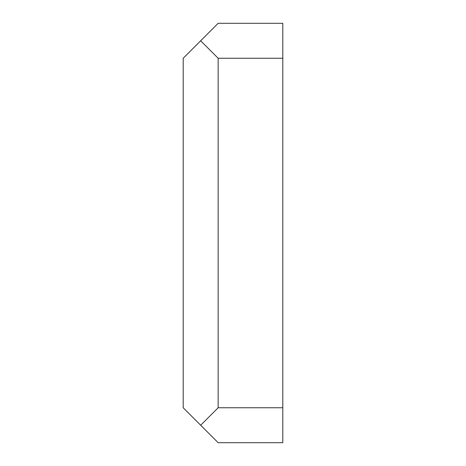 <?xml version="1.0" encoding="UTF-8"?>
<svg xmlns="http://www.w3.org/2000/svg" width="466" height="466" viewBox="0 0 466 466"><rect width="100%" height="100%" fill="white"/><g stroke="black" fill="none" stroke-linecap="round" stroke-linejoin="round"><path stroke-width="0.7" d="M200.671 40.775L218.146 58.25L282.804 58.25L282.804 23.3L218.146 23.3L183.196 58.25L183.196 407.75L218.146 442.7L282.804 442.7L282.804 407.75L218.146 407.75L218.146 58.25M282.804 58.25L282.804 407.75M218.146 407.75L200.671 425.225"/></g></svg>
